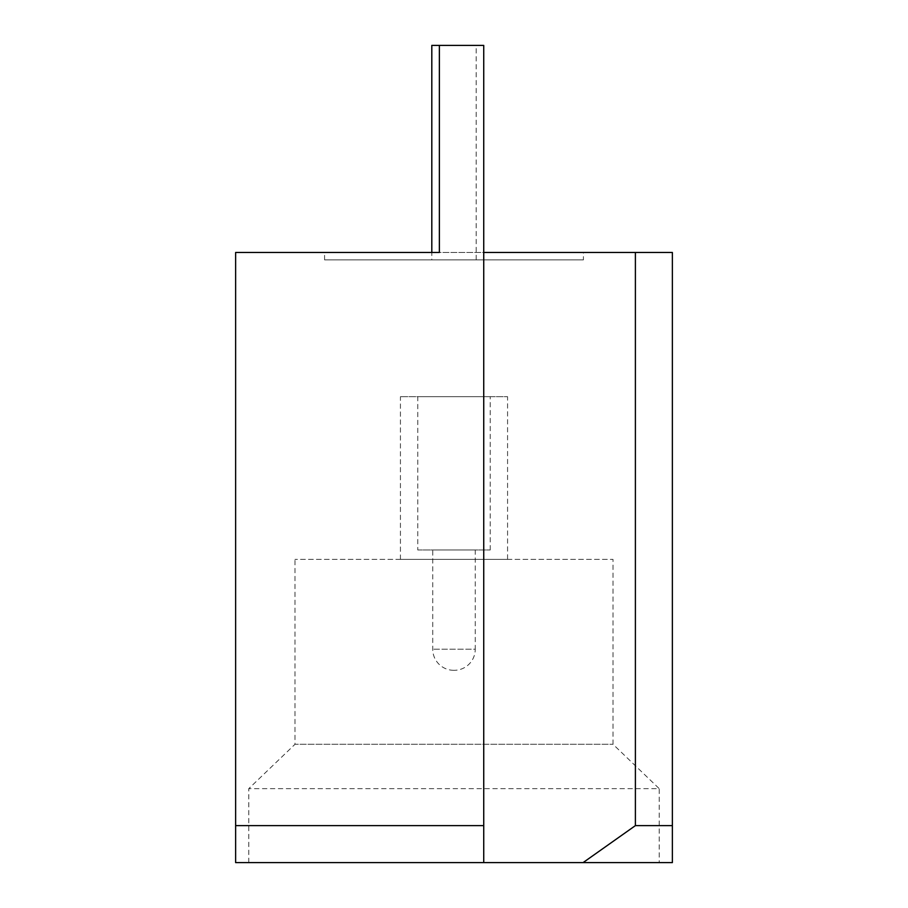 <?xml version="1.0" encoding="UTF-8"?>
<svg xmlns="http://www.w3.org/2000/svg" width="908" height="908" viewBox="0 0 908 908"><rect width="100%" height="100%" fill="white"/><g stroke="black" fill="none" stroke-linecap="round" stroke-linejoin="round"><path stroke-width="0.68" stroke-dasharray="4.54 3.41" d="M635.396 252.469L635.396 825.622L583.095 862.6L672.374 862.6L672.374 252.469L483.737 252.469L483.737 45.4L483.737 862.6L483.737 825.622L235.626 825.622L235.626 252.469L483.737 252.469L483.737 45.4L439.37 45.4L483.737 45.4L439.37 45.4L476.189 45.4L476.189 259.87L431.811 259.87L476.189 259.87M583.424 259.87L324.576 259.87L583.424 259.87L583.424 252.469L431.811 252.469L431.811 259.87M324.576 259.87L324.576 252.469M453.852 670.32A21.111 21.111 0 0 1 432.741 649.209L432.741 549.987L475.259 549.987L475.259 649.209L432.741 649.209L475.259 649.209A21.111 21.111 0 0 1 454.148 670.32L454.148 670.32M417.782 549.987L490.218 549.987L417.782 549.987L417.782 396.683L490.218 396.683L417.782 396.683M490.218 549.987L490.218 396.683M475.259 549.987L432.741 549.987M659.219 862.6L248.781 862.6L659.219 862.6L659.219 788.643L248.781 788.643L659.219 788.643L613.002 744.276L613.002 559.385L294.998 559.385L613.002 559.385M248.781 862.6L248.781 788.643L294.998 744.276L613.002 744.276L294.998 744.276L294.998 559.385M507.572 559.385L400.428 559.385L507.572 559.385L507.572 396.683L400.428 396.683L507.572 396.683M400.428 559.385L400.428 396.683M483.737 252.469L583.424 252.469M235.626 825.622L235.626 862.6L583.095 862.6M439.37 45.4L439.37 252.469M672.374 825.622L635.396 825.622M476.189 45.4L431.811 45.4"/><path stroke-width="1.36" d="M439.37 45.4L439.37 252.469L324.576 252.469L431.811 252.469L431.811 45.4L483.737 45.4L483.737 862.6L483.737 825.622L235.626 825.622L235.626 862.6L583.095 862.6L635.396 825.622L635.396 252.469L483.737 252.469M439.37 252.469L235.626 252.469L235.626 825.622M635.396 252.469L672.374 252.469L672.374 862.6L583.095 862.6M635.396 825.622L672.374 825.622"/></g></svg>
